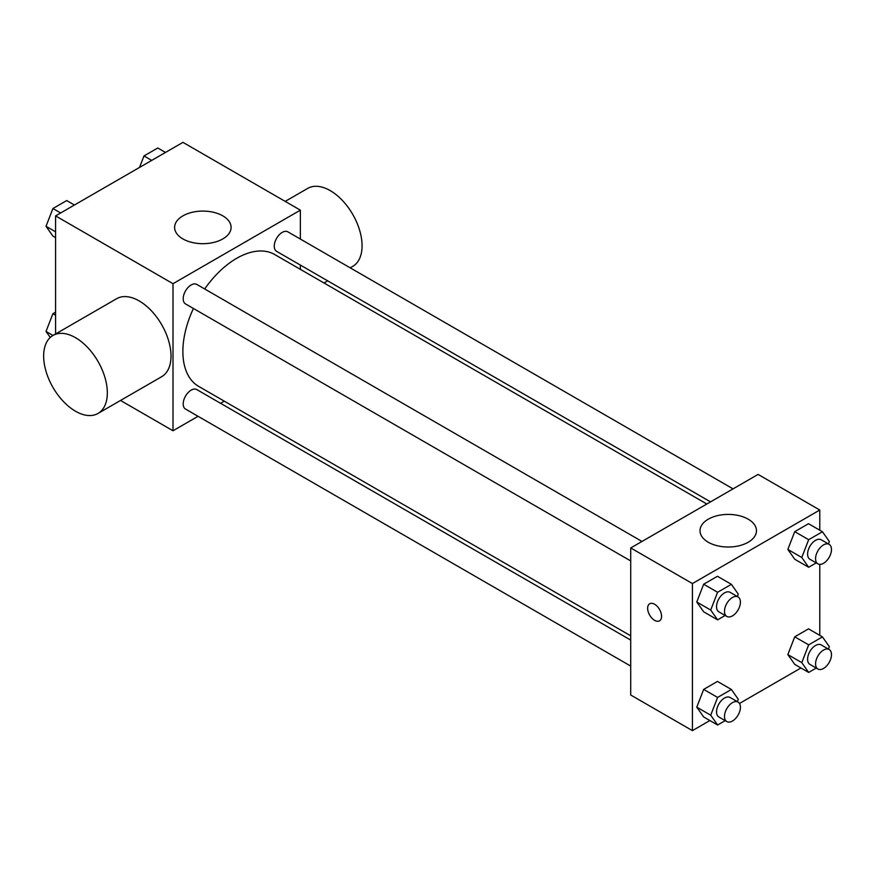 <?xml version="1.0" encoding="UTF-8"?>
<svg xmlns="http://www.w3.org/2000/svg" width="873" height="873" viewBox="0 0 873 873"><rect width="100%" height="100%" fill="white"/><g stroke="black" fill="none" stroke-linecap="round" stroke-linejoin="round"><path stroke-width="1.31" d="M55.588 333.944L55.588 215.893L182.959 142.364L300.367 210.153L300.367 239.071M198.051 416.301L173.007 430.76L120.518 400.456M224.274 401.154L220.563 403.304M193.424 308.475A76.104 43.934 120 0 0 182.872 351.524A76.104 43.934 120 0 0 198.64 386.357L630.721 635.828M706.824 504.016L274.733 254.545A76.104 43.934 120 0 0 204.686 288.974M300.367 265.065L300.367 269.342M173.007 430.76L173.007 283.692L300.367 210.153M733.047 488.869L287.85 231.836A11.262 6.504 120 0 0 279.174 234.859A11.262 6.504 120 0 0 274.264 246.186A11.262 6.504 120 0 0 276.588 251.337L710.535 501.877M630.721 640.105L196.785 389.576A11.262 6.504 120 0 0 188.11 392.588A11.262 6.504 120 0 0 183.199 403.915A11.262 6.504 120 0 0 185.523 409.066L630.721 666.099M630.721 560.946L185.523 303.913A11.262 6.504 -60 0 1 185.523 290.916A11.262 6.504 -60 0 1 196.785 284.412L641.982 541.446M173.007 283.692L55.588 215.893M182.893 238.918A28.231 16.303 180 0 1 174.622 227.384A28.231 16.303 180 0 1 202.852 211.091A28.231 16.303 180 0 1 231.094 227.384A28.231 16.303 180 0 1 213.656 242.443A28.231 16.303 180 0 1 182.893 238.918M50.252 337.469L46.018 331.445L52.969 335.461L116.655 298.697A45.025 25.994 60 0 1 151.356 310.755A45.025 25.994 60 0 1 171.01 356.075A45.025 25.994 60 0 1 161.691 376.689L98.005 413.453A45.025 25.994 60 0 1 52.98 387.459A45.025 25.994 60 0 1 52.98 335.461A45.025 25.994 60 0 1 87.682 347.519A45.025 25.994 60 0 1 107.335 392.839A45.025 25.994 60 0 1 98.005 413.453M350.215 267.847L352.736 266.385A45.025 25.994 -120 0 0 352.736 214.387A45.025 25.994 -120 0 0 307.711 188.393L285.187 201.39M709.88 720.552L692.42 730.636L630.721 695.017L630.721 547.949L758.091 474.41L819.78 510.028L819.78 530.195M800.945 667.976L739.486 703.463M794.736 559.233L787.839 549.433L794.736 531.657L808.529 523.702L794.736 531.657L787.839 549.433L794.736 559.233L808.671 567.275L801.774 557.476L808.671 539.7L822.453 531.744L829.35 541.555L828.422 543.934M703.671 716.962L696.774 707.163L703.671 689.397L717.464 681.431L703.671 689.397L696.774 707.163L703.671 716.962L717.606 725.005L710.709 715.205L717.606 697.44L731.388 689.474L738.285 699.284L737.358 701.674M819.78 564.384L819.78 635.358M692.42 730.636L692.42 583.568L819.78 510.028M794.736 664.386L787.839 654.586L794.736 636.821L808.529 628.855L794.736 636.821L787.839 654.586L794.736 664.386L808.671 672.428L801.774 662.629L808.671 644.863L822.453 636.897L829.35 646.707L828.422 649.097M703.671 611.809L696.774 602.01L703.671 584.233L717.464 576.278L703.671 584.233L696.774 602.01L703.671 611.809L717.606 619.852L710.709 610.052L717.606 592.276L731.388 584.321L738.285 594.131L737.358 596.51M692.42 583.568L630.721 547.949M708.276 542.242A28.231 16.303 180 0 1 700.004 530.719A28.231 16.303 180 0 1 728.235 514.415A28.231 16.303 180 0 1 756.476 530.719A28.231 16.303 180 0 1 739.038 545.778A28.231 16.303 180 0 1 708.276 542.242M661.57 616.316A9.854 5.685 60 0 1 659.53 620.823A9.854 5.685 60 0 1 649.676 615.138A9.854 5.685 60 0 1 649.676 603.756A9.854 5.685 60 0 1 657.271 606.397A9.854 5.685 60 0 1 661.57 616.316M659.53 620.823A9.854 5.685 60 0 1 649.687 615.127A9.854 5.685 60 0 1 649.687 603.756M725.179 615.476L717.606 619.852M738.089 596.936L730.123 592.341A11.262 6.504 120 0 0 721.447 595.353A11.262 6.504 120 0 0 716.537 606.68A11.262 6.504 120 0 0 718.872 611.842L726.827 616.436A11.262 6.504 120 0 0 738.089 609.932A11.262 6.504 120 0 0 738.089 596.936A11.262 6.504 120 0 0 729.413 599.947A11.262 6.504 120 0 0 724.492 611.275A11.262 6.504 120 0 0 726.827 616.436M710.709 610.052L696.774 602.01M717.606 592.276L703.671 584.233M731.388 584.321L717.464 576.278M816.244 562.899L808.671 567.275M829.154 544.359L821.187 539.765A11.262 6.504 120 0 0 812.512 542.777A11.262 6.504 120 0 0 807.601 554.104A11.262 6.504 120 0 0 809.937 559.266L817.892 563.86A11.262 6.504 120 0 0 829.154 557.356A11.262 6.504 120 0 0 829.154 544.359A11.262 6.504 120 0 0 820.478 547.371A11.262 6.504 120 0 0 815.568 558.698A11.262 6.504 120 0 0 817.892 563.86M801.774 557.476L787.839 549.433M808.671 539.7L794.736 531.657M822.453 531.744L808.529 523.702M725.179 720.64L717.606 725.005M738.089 702.088L730.123 697.494A11.262 6.504 120 0 0 721.447 700.506A11.262 6.504 120 0 0 716.537 711.833A11.262 6.504 120 0 0 718.872 716.995L726.827 721.589A11.262 6.504 120 0 0 738.089 715.085A11.262 6.504 120 0 0 738.089 702.088A11.262 6.504 120 0 0 729.413 705.1A11.262 6.504 120 0 0 724.492 716.438A11.262 6.504 120 0 0 726.827 721.589M710.709 715.205L696.774 707.163M717.606 697.44L703.671 689.397M731.388 689.474L717.464 681.431M816.244 668.063L808.671 672.428M829.154 649.512L821.187 644.918A11.262 6.504 120 0 0 812.512 647.93A11.262 6.504 120 0 0 807.601 659.257A11.262 6.504 120 0 0 809.937 664.418L817.892 669.013A11.262 6.504 120 0 0 829.154 662.509A11.262 6.504 120 0 0 829.154 649.512A11.262 6.504 120 0 0 820.478 652.524A11.262 6.504 120 0 0 815.568 663.862A11.262 6.504 120 0 0 817.892 669.013M801.774 662.629L787.839 654.586M808.671 644.863L794.736 636.821M822.453 636.897L808.529 628.855M55.588 237.642L52.915 236.103L46.018 226.293L52.915 208.527L66.708 200.572L74.423 205.024M55.588 231.814L46.018 226.293M60.641 212.979L52.915 208.527M139.527 167.441L143.98 155.951L157.773 147.995L165.488 152.448M151.706 160.403L143.98 155.951M46.018 331.445L52.915 313.68L55.588 312.141M55.588 315.229L52.915 313.68M323.992 282.983L327.691 280.844"/></g></svg>
